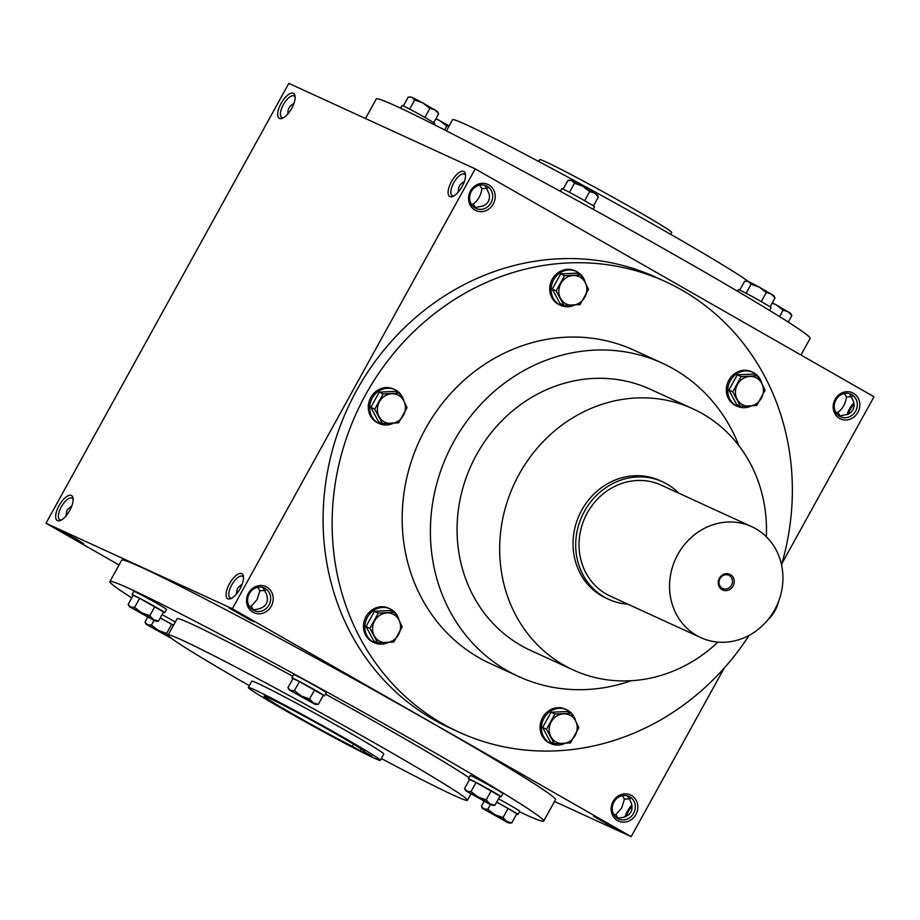 <?xml version="1.0" encoding="UTF-8"?>
<svg xmlns="http://www.w3.org/2000/svg" width="920" height="920" viewBox="0 0 920 920"><rect width="100%" height="100%" fill="white"/><g stroke="black" fill="none" stroke-linecap="round" stroke-linejoin="round"><path stroke-width="1.38" d="M475.444 207.874L473.363 203.987L471.304 204.194M484.966 185.345L489.164 193.844L489.532 197.535L488.669 200.928L486.657 203.78L483.655 205.85L474.651 207.702M487.163 186.277A12.42 11.339 -65.4 0 1 491.257 202.331A12.42 11.339 -65.4 0 1 475.985 208.437A12.42 11.339 -65.4 0 1 470.856 192.418A12.42 11.339 -65.4 0 1 486.346 185.851A12.42 11.339 -65.4 0 1 487.163 186.277M479.837 185.115L481.85 188.611C481.045 195.097 478.216 200.215 473.363 203.987M481.85 188.611L487.634 188.186M458.309 192.038C457.976 187.3 459.966 183.862 464.312 181.711M287.914 113.873C287.569 109.135 289.57 105.696 293.905 103.546M453.813 195.96A12.42 5.048 119.7 0 1 452.191 195.707A12.42 5.048 119.7 0 1 453.962 182.424A12.42 5.048 119.7 0 1 464.508 174.144A12.42 5.048 119.7 0 1 465.554 175.409M252.632 609.88L257.864 609.155C266.271 607.016 269.1 601.887 266.351 593.779L262.947 587.523M265.615 590.364L259.842 590.789L257.83 587.293M249.285 606.372L251.355 606.165L253.425 610.052M246.802 617.285L254.058 621.77L250.355 620.126L228.919 607.89L246.802 617.285M76.406 539.12L83.651 543.605L79.959 541.96L58.523 529.724L76.406 539.12M840.063 416.231L837.982 412.344L835.912 412.551M849.585 393.702L853.771 402.201L854.139 405.892L853.288 409.296L851.276 412.137L848.263 414.207L839.27 416.058M617.251 818.236L622.483 817.512C630.89 815.373 633.719 810.255 630.959 802.136L627.567 795.88M630.234 798.721L624.45 799.158L622.438 795.65M611.42 825.643L618.665 830.127L614.974 828.483L593.538 816.247L611.42 825.643M283.417 117.794A12.42 5.048 119.7 0 1 281.784 117.553A12.42 5.048 119.7 0 1 283.567 104.259A12.42 5.048 119.7 0 1 294.112 95.979A12.42 5.048 119.7 0 1 295.159 97.255M291.732 108.33A14.363 5.842 119.7 0 1 282.279 118.346A14.363 5.842 119.7 0 1 281.336 102.982A14.363 5.842 119.7 0 1 295.044 96.002A14.363 5.842 119.7 0 1 291.732 108.33M462.127 186.484A14.363 5.842 119.7 0 1 452.686 196.5A14.363 5.842 119.7 0 1 451.743 181.148A14.363 5.842 119.7 0 1 465.451 174.167A14.363 5.842 119.7 0 1 462.127 186.484M59.064 505.62A14.363 5.842 -60.3 0 0 60.271 520.524A14.363 5.842 -60.3 0 0 69.46 510.956A14.363 5.842 -60.3 0 0 73.036 498.18A14.363 5.842 -60.3 0 0 59.064 505.62M73.14 499.433A12.42 5.048 -60.3 0 0 72.093 498.157A12.42 5.048 -60.3 0 0 61.329 506.828A12.42 5.048 -60.3 0 0 59.777 519.731A12.42 5.048 -60.3 0 0 61.398 519.972M71.898 505.724L67.033 510.082L65.895 516.051M229.471 583.786A14.363 5.842 -60.3 0 0 230.667 598.678A14.363 5.842 -60.3 0 0 239.867 589.122A14.363 5.842 -60.3 0 0 243.432 576.346A14.363 5.842 -60.3 0 0 229.471 583.786M243.535 577.599A12.42 5.048 -60.3 0 0 242.5 576.322A12.42 5.048 -60.3 0 0 231.725 584.993A12.42 5.048 -60.3 0 0 230.172 597.885A12.42 5.048 -60.3 0 0 231.794 598.138M242.293 583.889L237.429 588.248L236.302 594.216M613.904 814.729L615.963 814.522L618.044 818.409M844.456 393.472L846.469 396.98L852.253 396.543M109.871 581.566L121.67 560.199A247.779 8.211 28.9 0 1 430.445 722.073A247.779 8.211 28.9 0 1 555.507 799.687L543.708 821.054A247.779 8.211 -151.1 0 0 330.763 694.117A247.779 8.211 -151.1 0 0 109.871 581.566A247.779 8.211 -151.1 0 0 131.767 597.908M781.816 563.741L874 396.75L475.203 168.855L232.369 608.741L46 523.25L119.025 564.983M232.369 608.741L631.166 836.636L554.518 801.469M475.203 168.855L288.834 83.363L46 523.25M848.102 414.276A14.363 5.842 119.7 0 1 854.105 403.949M632.086 806.127A14.363 5.842 -60.3 0 0 628.268 811.67A14.363 5.842 -60.3 0 0 626.094 816.454M631.166 836.636L724.212 668.081M488.819 184.908A14.363 13.11 -65.4 0 1 488.29 209.403A14.363 13.11 -65.4 0 1 468.544 198.122A14.363 13.11 -65.4 0 1 488.819 184.908M252.931 612.226A14.363 13.11 114.6 0 0 273.205 599.012A14.363 13.11 114.6 0 0 253.471 587.73A14.363 13.11 114.6 0 0 252.931 612.226M853.438 393.265A14.363 13.11 -65.4 0 1 852.897 417.76A14.363 13.11 -65.4 0 1 833.163 406.479A14.363 13.11 -65.4 0 1 853.438 393.265M617.55 820.582A14.363 13.11 114.6 0 0 637.824 807.369A14.363 13.11 114.6 0 0 618.091 796.087A14.363 13.11 114.6 0 0 617.55 820.582M665.551 281.681L656.489 277.529A247.779 226.228 114.6 0 0 351.934 399.337A247.779 226.228 114.6 0 0 433.504 719.543A247.779 226.228 114.6 0 0 449.88 727.961L458.93 732.113A247.779 226.228 -65.4 0 1 356.615 412.574A247.779 226.228 -65.4 0 1 665.551 281.681A247.779 226.228 -65.4 0 1 681.915 290.099A247.779 226.228 -65.4 0 1 781.529 564.742M670.703 234.347L671.715 232.518A75.405 2.495 -151.1 0 0 606.901 193.879A75.405 2.495 -151.1 0 0 539.683 159.631L538.672 161.46M748.19 281.382A170.924 5.669 -151.1 0 0 586.937 187.484A170.924 5.669 -151.1 0 0 452.582 119.749L446.441 130.881M800.975 355.016L810.129 338.433A247.779 8.211 -151.1 0 0 597.183 211.496A247.779 8.211 -151.1 0 0 376.291 98.946L365.481 118.53M469.027 777.699A170.924 5.669 -151.1 0 0 325.507 694.129M292.721 676.223A170.924 5.669 -151.1 0 0 177.146 618.7L168.13 635.042A170.924 5.669 -151.1 0 0 249.297 685.653M519.443 811.819A247.779 8.211 -151.1 0 0 543.708 821.054M381.328 758.54A170.924 5.669 -151.1 0 0 467.417 800.25A170.924 5.669 -151.1 0 0 320.516 712.689A170.924 5.669 -151.1 0 0 168.13 635.042M380.316 760.369L383.789 754.089A75.405 2.495 -151.1 0 0 318.975 715.461A75.405 2.495 -151.1 0 0 251.758 681.202L248.285 687.481A75.405 2.495 -151.1 0 0 286.35 711.102A75.405 2.495 -151.1 0 0 380.316 760.369A75.405 2.495 -151.1 0 0 315.514 721.74A75.405 2.495 -151.1 0 0 248.285 687.481M360.18 750.8L371.887 756.182L363.975 751.651A57.454 1.909 -151.1 0 0 364.607 751.697A57.454 1.909 -151.1 0 0 315.226 722.257A57.454 1.909 -151.1 0 0 264.005 696.164A57.454 1.909 -151.1 0 0 296.251 716.013A57.454 1.909 -151.1 0 0 352.268 746.281L360.18 750.8L361.18 748.983M717.956 642.102A143.635 131.146 -65.4 0 1 573.172 669.944A143.635 131.146 -65.4 0 1 513.854 484.702A143.635 131.146 -65.4 0 1 692.944 408.825A143.635 131.146 -65.4 0 1 702.443 413.701A143.635 131.146 -65.4 0 1 766.303 536.716M573.172 669.944L530.575 650.405A143.635 131.146 -65.4 0 1 471.258 465.163A143.635 131.146 -65.4 0 1 650.348 389.286L692.944 408.825M608.775 599.357L606.107 598.138A64.641 59.018 -65.4 0 1 579.416 514.774A64.641 59.018 -65.4 0 1 660.008 480.631L662.676 481.85A64.641 59.018 114.6 0 0 583.222 513.625A64.641 59.018 114.6 0 0 604.497 597.16A64.641 59.018 114.6 0 0 608.775 599.357A64.641 59.018 114.6 0 0 627.9 604.175M749.121 635.375A247.779 226.228 -65.4 0 1 458.93 732.113M631.281 680.708A172.362 157.377 -65.4 0 1 518.592 676.51L490.371 663.561A172.362 157.377 -65.4 0 1 419.198 441.278A172.362 157.377 -65.4 0 1 634.11 350.232L662.331 363.17A172.362 157.377 -65.4 0 1 673.716 369.023A172.362 157.377 -65.4 0 1 739.013 445.843M518.592 676.51A172.362 157.377 -65.4 0 1 447.419 454.227A172.362 157.377 -65.4 0 1 662.331 363.17M353.452 744.142L352.268 746.281M631.925 805.069A12.42 5.048 -60.3 0 0 627.44 811.13A12.42 5.048 -60.3 0 0 625.048 816.868M624.45 799.158L621.747 807.863L615.963 814.522M847.067 414.69A12.42 5.048 119.7 0 1 853.932 402.891M837.982 412.344C842.835 408.584 845.664 403.454 846.469 396.98M617.769 818.547A12.42 11.339 114.6 0 0 618.585 818.972A12.42 11.339 114.6 0 0 634.075 812.406A12.42 11.339 114.6 0 0 628.946 796.398A12.42 11.339 114.6 0 0 613.674 802.505A12.42 11.339 114.6 0 0 617.769 818.547M851.782 394.634A12.42 11.339 -65.4 0 1 855.864 410.688A12.42 11.339 -65.4 0 1 840.604 416.794A12.42 11.339 -65.4 0 1 835.475 400.775A12.42 11.339 -65.4 0 1 850.966 394.22A12.42 11.339 -65.4 0 1 851.782 394.634M253.149 610.19A12.42 11.339 114.6 0 0 253.977 610.615A12.42 11.339 114.6 0 0 269.457 604.049A12.42 11.339 114.6 0 0 264.327 588.041A12.42 11.339 114.6 0 0 249.067 594.136A12.42 11.339 114.6 0 0 253.149 610.19M251.355 606.165L257.128 599.506L259.842 590.789M722.234 588.248A7.256 6.624 114.6 0 0 722.717 588.501A7.256 6.624 114.6 0 0 731.768 584.66A7.256 6.624 114.6 0 0 728.766 575.299A7.256 6.624 114.6 0 0 719.854 578.864A7.256 6.624 114.6 0 0 722.234 588.248M778.481 601.657A15.801 6.428 119.7 0 1 768.338 619.252M678.81 493.2A64.641 59.018 114.6 0 0 662.676 481.85M751.697 526.642L661.181 485.116A61.042 55.74 114.6 0 0 586.143 515.131A61.042 55.74 114.6 0 0 606.234 594.021A61.042 55.74 114.6 0 0 610.27 596.091L700.798 637.617A61.042 55.74 114.6 0 0 776.905 605.371A61.042 55.74 114.6 0 0 751.697 526.642A61.042 55.74 114.6 0 0 676.66 556.657A61.042 55.74 114.6 0 0 696.762 635.547A61.042 55.74 114.6 0 0 700.798 637.617M722.085 589.674A8.614 7.866 114.6 0 0 734.252 581.739A8.614 7.866 114.6 0 0 722.407 574.977A8.614 7.866 114.6 0 0 722.085 589.674M741.163 376.602L757.344 375.82L761.714 383.284A15.076 13.765 114.6 0 0 749.754 376.441A15.076 13.765 114.6 0 0 737.46 384.456A15.076 13.765 114.6 0 0 737.138 399.303A15.076 13.765 114.6 0 0 749.098 406.134A15.076 13.765 114.6 0 0 761.392 398.13A15.076 13.765 114.6 0 0 761.714 383.284L765.095 390.275L756.688 405.513L740.519 406.295L732.757 391.839L741.163 376.602L737.299 374.831L728.893 390.068L736.644 404.524L740.519 406.295M737.299 374.831L753.468 374.049L757.344 375.82M761.875 383.582A18.676 17.054 114.6 0 0 752.847 372.312L751.456 371.68A18.676 17.054 114.6 0 0 728.513 380.857A18.676 17.054 114.6 0 0 734.654 404.995A18.676 17.054 114.6 0 0 735.885 405.628L737.276 406.26A18.676 17.054 114.6 0 0 751.18 406.019M752.847 372.312A18.676 17.054 114.6 0 0 729.894 381.501A18.676 17.054 114.6 0 0 736.046 405.628A18.676 17.054 114.6 0 0 737.276 406.26M728.893 390.068L732.757 391.839M564.558 275.678L580.727 274.896L585.108 282.359A15.076 13.765 114.6 0 0 573.148 275.517A15.076 13.765 114.6 0 0 560.855 283.532A15.076 13.765 114.6 0 0 560.521 298.379A15.076 13.765 114.6 0 0 572.493 305.21A15.076 13.765 114.6 0 0 584.775 297.206A15.076 13.765 114.6 0 0 585.108 282.359L588.49 289.351L580.072 304.589L563.903 305.371L556.151 290.915L564.558 275.678L560.694 273.907L552.276 289.144L560.038 303.6L563.903 305.371M560.694 273.907L576.863 273.125L580.727 274.896M585.269 282.658A18.676 17.054 114.6 0 0 576.23 271.388L574.851 270.756A18.676 17.054 114.6 0 0 551.896 279.933A18.676 17.054 114.6 0 0 558.049 304.072A18.676 17.054 114.6 0 0 559.279 304.704L560.659 305.336A18.676 17.054 114.6 0 0 574.563 305.095M576.23 271.388A18.676 17.054 114.6 0 0 553.288 280.577A18.676 17.054 114.6 0 0 559.429 304.704A18.676 17.054 114.6 0 0 560.659 305.336M552.276 289.144L556.151 290.915M383.122 393.933L399.291 393.15L403.673 400.603A15.076 13.765 114.6 0 0 391.702 393.76A15.076 13.765 114.6 0 0 379.419 401.775A15.076 13.765 114.6 0 0 379.086 416.622A15.076 13.765 114.6 0 0 391.058 423.464A15.076 13.765 114.6 0 0 403.339 415.449A15.076 13.765 114.6 0 0 403.673 400.603L407.054 407.606L398.636 422.843L382.467 423.625L374.716 409.17L383.122 393.933L379.258 392.15L370.841 407.387L378.603 421.843L382.467 423.625M379.258 392.15L395.428 391.368L399.291 393.15M403.834 400.901A18.676 17.054 114.6 0 0 394.795 389.631L393.415 388.999A18.676 17.054 114.6 0 0 370.461 398.176A18.676 17.054 114.6 0 0 376.613 422.315A18.676 17.054 114.6 0 0 377.844 422.947L379.224 423.579A18.676 17.054 114.6 0 0 393.127 423.338M394.795 389.631A18.676 17.054 114.6 0 0 371.841 398.82A18.676 17.054 114.6 0 0 377.993 422.947A18.676 17.054 114.6 0 0 379.224 423.579M370.841 407.387L374.716 409.17M378.292 613.099L394.461 612.317L398.843 619.769A15.076 13.765 114.6 0 0 386.883 612.938A15.076 13.765 114.6 0 0 374.589 620.942A15.076 13.765 114.6 0 0 374.267 635.789A15.076 13.765 114.6 0 0 386.228 642.631A15.076 13.765 114.6 0 0 398.521 634.616A15.076 13.765 114.6 0 0 398.843 619.769L402.224 626.773L393.817 642.01L377.648 642.793L369.886 628.337L378.292 613.099L374.428 611.317L366.022 626.554L373.773 641.01L377.648 642.793M374.428 611.317L390.597 610.535L394.461 612.317M399.004 620.068A18.676 17.054 114.6 0 0 389.976 608.81L388.585 608.166A18.676 17.054 114.6 0 0 365.631 617.355A18.676 17.054 114.6 0 0 371.784 641.481A18.676 17.054 114.6 0 0 373.014 642.114L374.405 642.746A18.676 17.054 114.6 0 0 388.309 642.505M389.976 608.81A18.676 17.054 114.6 0 0 367.022 617.987A18.676 17.054 114.6 0 0 373.163 642.114A18.676 17.054 114.6 0 0 374.405 642.746M366.022 626.554L369.886 628.337M554.909 714.023L571.078 713.241L575.46 720.693A15.076 13.765 114.6 0 0 563.488 713.862A15.076 13.765 114.6 0 0 551.207 721.866A15.076 13.765 114.6 0 0 550.873 736.713A15.076 13.765 114.6 0 0 562.833 743.556A15.076 13.765 114.6 0 0 575.126 735.54A15.076 13.765 114.6 0 0 575.46 720.693L578.829 727.697L570.423 742.934L554.254 743.716L546.491 729.261L554.909 714.023L551.045 712.241L542.627 727.478L550.39 741.934L554.254 743.716M551.045 712.241L567.214 711.459L571.078 713.241M575.621 720.992A18.676 17.054 114.6 0 0 566.582 709.734L565.202 709.09A18.676 17.054 114.6 0 0 542.248 718.279A18.676 17.054 114.6 0 0 548.389 742.405A18.676 17.054 114.6 0 0 549.631 743.038L551.011 743.67A18.676 17.054 114.6 0 0 564.914 743.429M566.582 709.734A18.676 17.054 114.6 0 0 543.628 718.911A18.676 17.054 114.6 0 0 549.78 743.038A18.676 17.054 114.6 0 0 551.011 743.67M542.627 727.478L546.491 729.261M490.371 804.655L487.818 809.266L494.764 814.602L503.01 817.592L506.736 821.445L482.712 808.553L507.874 822.641L506.736 821.445L511.75 822.94L509.082 823.101M511.75 822.94L516.787 813.82L508.058 808.461L503.01 817.592M508.058 808.461L496.616 802.206M516.649 814.073A18.676 0.621 -151.1 0 0 517.948 814.522L519.754 811.256A18.676 0.621 -151.1 0 0 498.479 798.836M517.948 814.522A18.676 0.621 -151.1 0 0 496.673 802.113M484.069 801.412L481.367 806.311L482.712 808.553M481.367 806.311L483.943 808.967L487.818 809.266M494.925 805.264L499.962 796.145L476.031 782.471L470.994 791.591L477.94 796.938L486.185 799.917L489.911 803.769L465.888 790.878L491.05 804.966L489.911 803.769L494.925 805.264L492.246 805.437M491.222 790.786L486.185 799.917M499.824 796.398A18.676 0.621 -151.1 0 0 501.124 796.846L502.918 793.581A18.676 0.621 -151.1 0 0 486.875 784.012A18.676 0.621 -151.1 0 0 470.223 775.537L468.429 778.803A18.676 0.621 -151.1 0 0 469.499 779.654M501.124 796.846A18.676 0.621 -151.1 0 0 485.07 787.279A18.676 0.621 -151.1 0 0 468.429 778.803M476.031 782.471L469.579 779.505L464.542 788.635L465.888 790.878M464.542 788.635L467.118 791.292L470.994 791.591M318.32 704.341L323.357 695.221L299.425 681.547L294.388 690.667L301.334 696.014L309.58 698.993L313.294 702.845L289.271 689.954L314.433 704.042L313.294 702.845L318.32 704.341L315.641 704.513M314.617 689.862L309.58 698.993M323.207 695.474A18.676 0.621 -151.1 0 0 324.507 695.922L326.312 692.656A18.676 0.621 -151.1 0 0 310.27 683.088A18.676 0.621 -151.1 0 0 293.618 674.613L291.812 677.879A18.676 0.621 -151.1 0 0 292.882 678.73M324.507 695.922A18.676 0.621 -151.1 0 0 308.464 686.355A18.676 0.621 -151.1 0 0 291.812 677.879M299.425 681.547L292.974 678.581L287.925 687.711L289.271 689.954M287.925 687.711L290.513 690.368L294.388 690.667M158.527 621.092L163.564 611.972L139.644 598.299L134.607 607.418L141.553 612.755L149.799 615.744L153.513 619.597L129.49 606.706L154.652 620.793L153.513 619.597L158.527 621.092L155.859 621.264M154.836 606.613L149.799 615.744M163.427 612.226A18.676 0.621 -151.1 0 0 164.726 612.674L166.531 609.408A18.676 0.621 -151.1 0 0 150.477 599.84A18.676 0.621 -151.1 0 0 133.837 591.365L132.031 594.63A18.676 0.621 -151.1 0 0 133.101 595.481M164.726 612.674A18.676 0.621 -151.1 0 0 148.672 603.106A18.676 0.621 -151.1 0 0 132.031 594.63M139.644 598.299L133.181 595.332L128.144 604.463L129.49 606.706M128.144 604.463L130.72 607.119L134.607 607.418M153.973 620.482L151.432 625.094L158.378 630.43L166.623 633.408L168.337 635.628M173.454 625.393L171.66 624.289L166.623 633.408M171.66 624.289L160.23 618.021M169.383 636.686L146.314 624.381L171.81 638.618M175.317 622.023A18.676 0.621 -151.1 0 0 162.081 614.663M173.512 625.289A18.676 0.621 -151.1 0 0 160.275 617.929M147.671 617.24L144.969 622.138L146.314 624.381M144.969 622.138L147.545 624.795L151.432 625.094M791.856 315.537L788.141 311.684L783.115 310.178L776.169 304.842L790.51 313.294L791.856 315.537L788.233 322.092M779.562 316.618L783.115 310.178M772.328 302.76L776.169 304.842L772.156 303.059M775.031 297.861L771.305 294.009L766.291 292.514L759.345 287.166L773.685 295.619L775.031 297.861L770.074 306.843M761.277 301.599L766.291 292.514M746.12 281.094L748.523 281.531L759.345 287.166L751.099 284.188L748.523 281.531L744.648 281.233L739.749 290.099M737.564 291.26L738.449 289.65A18.676 0.621 28.9 0 1 755.101 298.137A18.676 0.621 28.9 0 1 771.144 307.694L769.614 310.477M746.085 293.273L751.099 284.188M598.414 196.937L594.699 193.085L589.685 191.59L582.74 186.242L597.068 194.695L598.414 196.937L593.457 205.919M584.66 200.675L589.685 191.59M569.503 180.17L571.906 180.607L582.74 186.242L574.494 183.264L571.906 180.607L568.031 180.308L563.132 189.175M560.395 191.337L561.844 188.726A18.676 0.621 28.9 0 1 578.484 197.213A18.676 0.621 28.9 0 1 594.538 206.77L593.147 209.277M569.48 192.349L574.494 183.264M438.633 113.689L434.918 109.837L429.893 108.341L422.947 102.994L437.287 111.446L438.633 113.689L433.676 122.67M424.879 117.426L429.893 108.341M409.722 96.91L412.125 97.359L422.947 102.994L414.702 100.015L412.125 97.359L408.25 97.06L403.351 105.926M400.556 108.18L402.051 105.478A18.676 0.621 28.9 0 1 418.703 113.965A18.676 0.621 28.9 0 1 434.746 123.521L434.136 124.626M409.687 109.1L414.702 100.015M448.937 126.362L446.717 126.005L439.783 120.669L449.155 125.959M444.567 129.915L446.717 126.005M435.93 118.588L439.783 120.669L435.769 118.887M467.417 800.25L470.844 794.04"/></g></svg>
